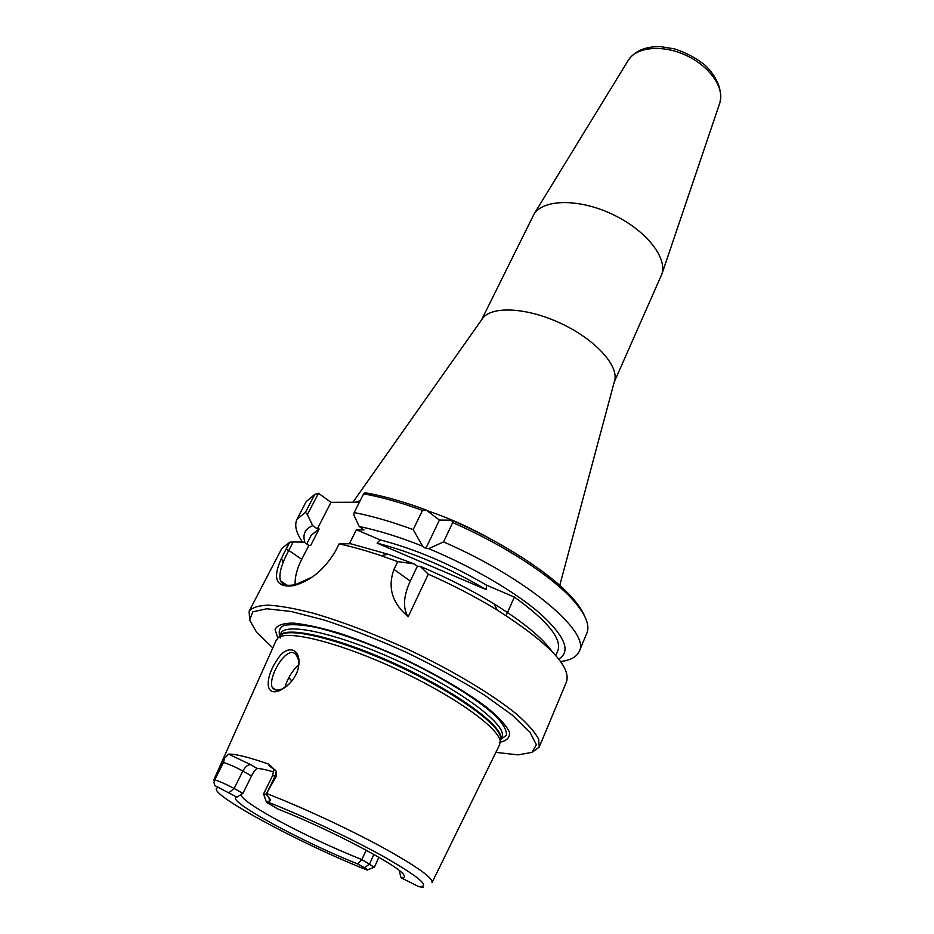 <?xml version="1.0" encoding="UTF-8"?>
<svg xmlns="http://www.w3.org/2000/svg" width="934" height="934" viewBox="0 0 934 934"><rect width="100%" height="100%" fill="white"/><g stroke="black" fill="none" stroke-linecap="round" stroke-linejoin="round"><path stroke-width="1.4" d="M481.699 319.697L482.855 318.05C492.416 305.733 527.301 307.59 560.82 323.374C594.409 339.03 618.168 364.634 614.817 379.869L614.303 381.808M584.626 616.16C582.407 610.673 578.263 604.508 572.168 597.678C551.002 573.628 502.877 542.28 451.636 520.203L452.71 522.561C504.173 545.001 552.134 576.383 573.371 600.457C585.618 614.42 590.113 625.301 586.867 633.112L579.22 651.395C576.792 656.812 570.744 660.175 561.089 661.482M302.569 542.129C296.031 532.765 294.187 525.13 297.035 519.211L305.476 512.299L307.391 514.564L318.506 493.28L330.975 502.329L359.392 502.235M425.997 509.906C403.476 501.616 383.185 495.896 365.101 492.732L363.63 493.841C381.189 497.005 400.803 502.527 422.495 510.408L425.997 509.906L439.412 520.063L451.636 520.203M481.512 319.953L534.026 214.12C543.471 199.07 578.823 198.452 612.004 214.108C645.277 229.577 667.425 257.13 661.914 274.012L614.222 382.111M486.042 589.576L377.091 543.121C413.062 552.473 449.371 567.965 486.042 589.576L486.544 585.186C450.772 564.183 415.315 549.075 380.161 539.875L356.414 529.753L363.956 529.917L359.228 526.496C378.13 530.36 399.273 536.922 422.67 546.203L413.19 529.625L422.495 510.408M377.091 543.121L380.161 539.875M555.777 655.551L557.867 650.613C562.07 638.856 547.569 621.005 514.377 597.048L486.544 585.186M558.719 659.065C571.188 651.535 565.14 636.486 540.588 613.942C515.743 592.226 472.382 566.751 428.636 548.632L425.822 548.538L422.67 546.203M349.409 543.705L356.414 529.753M514.377 597.048L506.52 614.735M552.227 651.71C542.362 637.829 522.923 621.857 493.934 603.796C471.215 589.914 446.639 577.434 420.195 566.354L428.309 574.165L408.158 616.779L405.123 613.918C391.626 601.216 387.89 586.377 393.938 569.401L397.709 561.626L381.025 555.648C365.766 550.511 351.791 546.588 339.089 543.903L350.6 543.74L388.205 554.271L381.025 555.648M531.843 752.489L539.222 747.107L566.518 681.785C571.246 666.526 548.223 642.662 497.46 610.194C476.212 597.211 453.153 585.198 428.309 574.165M297.035 519.211L306.189 501.64L314.793 494.378L305.476 512.299M318.412 493.315L314.793 494.378M452.71 522.561L443.557 541.93C527.29 578.193 590.848 632.33 579.22 651.395M359.228 526.496L353.811 514.926L354.173 512.579L363.63 493.841M432.138 882.385L499.585 744.818L500.192 741.468C499.503 728.497 455.115 696.484 398.456 670.005C341.832 643.421 288.828 629.808 278.425 637.583L276.242 640.187L213.723 780.065M214.89 779.902C220.331 781.653 226.74 784.513 234.13 788.494L242.84 771.052L251.526 775.979L242.898 793.375L236.874 797.134L214.832 785.587L213.944 782.435L215.147 779.166L222.467 762.214L223.495 762.483C228.912 764.105 235.356 766.966 242.84 771.052C245.327 766.616 247.942 764.491 250.686 764.677L228.597 754.135L224.557 758.21L222.467 762.214M228.597 754.135C235.368 753.831 248.818 757.194 268.934 764.21C268.07 764.981 270.346 767.036 275.763 770.375M276.347 776.201L267.276 792.137L275.215 775.909L276.347 776.201L276.301 771.402L268.934 764.21M267.276 792.137L266.038 794.192L269.132 798.021C270.58 799.679 270.673 800.73 269.424 801.162L266.54 801.582L266.435 802.271L278.18 809.148C327.682 828.341 398.573 865.608 403.64 874.633C405.298 876.874 404.434 877.913 401.048 877.75L418.782 886.658L423.219 887.265M296.522 673.379L297.467 671.044C304.122 649.223 287.742 642.195 277.235 659.684C265.618 676.298 263.948 696.962 279.593 690.6C287.205 686.899 292.844 681.166 296.522 673.379M287.252 685.825L281.659 689.117C277.106 690.81 274.012 690.319 272.366 687.669C266.984 677.886 288.186 641.868 296.533 655.551C298.705 658.493 299.219 663.047 298.063 669.211M298.705 664.751L297.432 665.849C291.42 672.083 287.252 679.275 284.928 687.447M311.898 577.189L295.856 584.439C287.649 586.377 282.523 585.174 280.504 580.831C278.601 574.328 281.368 564.194 288.804 550.418L293.206 541.93L289.727 542.21L285.956 549.449C271.21 576.348 273.814 588.385 293.778 585.595C310.275 581.217 324.098 569.845 335.271 551.48L339.089 543.903M289.727 542.21L281.823 548.421L249.109 611.21L249.693 620.316M281.554 558.637L283.177 562.56M539.222 747.107L538.661 739.133C535.065 732.349 527.967 724.235 517.366 714.79C493.409 695.024 453.002 670.694 408.1 649.41C373.53 633.579 341.774 621.472 312.832 613.101C295.191 608.571 280.457 605.921 268.63 605.15C258.718 605.466 252.215 607.485 249.109 611.21M293.206 541.93L304.18 542.175L308.862 545.433L301.74 559.303C296.942 568.783 294.759 577.212 295.156 584.602M272.798 647.892L256.628 632.365L249.635 620.036L252.81 611.852L266.739 608.781L291.081 611.478L324.413 620.094C350.355 628.664 377.768 639.463 406.652 652.504C435.162 666.351 461.011 680.501 484.197 694.943L512.147 715.035L529.812 732.011L536.361 744.678L532.1 752.349L518.148 754.87L495.872 752.384M277.783 638.062L275.086 629.446C277.036 625.243 283.154 623.118 293.428 623.083C306.037 624.379 321.868 627.917 340.945 633.707C361.365 640.701 382.707 649.258 404.971 659.392C437.988 675.282 467.432 692.654 487.56 707.96C499.118 717.627 506.426 725.706 509.497 732.221C510.057 737.615 506.66 741.001 499.305 742.367M439.412 520.063L425.822 548.538M443.557 541.93L428.636 548.632M236.874 797.134C223.705 799.294 301.11 841.511 357.524 863.868L361.867 859.584C331.78 847.547 302.686 833.875 274.608 818.569C252.927 806.509 241.672 798.535 240.844 794.636M366.35 869.741L367.19 870.044C368.288 870.126 367.412 869.367 364.552 867.756L357.524 863.868M366.14 850.173L361.867 859.584L374.347 867.324L378.865 857.284M400.406 871.445L399.413 871.364L401.048 877.75M251.526 775.979C253.85 771.367 255.776 768.869 257.317 768.484L250.686 764.677M273.522 771.893C266.225 769.733 260.82 768.6 257.317 768.484M266.225 801.582L263.551 794.017L266.038 794.192M228.9 792.732L234.13 788.494L242.898 793.375M397.709 561.626L414.206 563.903L417.393 566.214L410.283 581.088C403.815 595.238 402.787 606.668 407.224 615.366L408.158 616.779M417.393 566.214L420.195 566.354M354.173 512.579C371.744 515.942 391.416 521.627 413.19 529.625M414.206 563.903L388.205 554.271M308.862 545.433L310.672 545.491L319.148 528.971L311.302 535.112L306.749 543.962M319.148 528.971L317.327 528.924L312.692 525.655C304.799 529.018 302.266 534.727 305.068 542.782M312.692 525.655L307.391 514.564M330.975 502.329L317.327 528.924M493.514 540.599C471.903 528.282 449.686 518.265 426.85 510.548M360.209 500.624L355.329 502.247M627.94 60.838L628.512 59.904C636.766 46.782 662.918 44.423 686.315 55.48C709.782 66.372 724.702 87.971 719.904 102.717L719.554 103.744M215.147 779.166L213.606 780.322M432.022 882.63C433.388 878.1 416.471 866.133 381.305 846.718C347.191 828.224 300.97 806.801 266.505 793.491M301.74 559.303L288.804 550.418L285.956 549.449M373.88 854.435L369.607 863.892L364.552 867.756M367.039 870.021C298.121 842.807 201.744 790.468 218.042 787.677M266.54 801.582C303.34 815.896 353.974 839.806 386.793 858.358C420.148 877.691 430.819 887.125 418.782 886.658M269.132 798.021L269.424 801.162M263.551 794.017L272.495 775.769L275.215 775.909L276.301 771.402M213.944 782.435L214.832 785.587M288.839 677.652L291.852 681.038M224.557 758.21L223.495 762.483L215.719 777.835M393.938 569.401L410.283 581.088M500.262 740.977L500.706 737.93C500.04 724.947 456.072 693.121 399.915 666.876C343.817 640.537 291.21 627.123 280.807 634.922L278.752 637.21M500.332 740.499L500.192 741.468M279.371 636.217L280.842 633.322C285.477 621.612 340.84 634.116 401.842 662.766C462.914 691.3 507.944 725.823 501.92 736.879L500.636 739.856C505.971 728.672 460.929 694.464 400.266 666.129C339.661 637.665 284.555 624.951 279.394 636.194M278.425 637.583L279.079 636.86M500.764 739.541L506.438 735.175C506.858 730.551 503.414 724.305 496.094 716.448C478.348 699.624 441.572 676.846 400.056 657.466C367.973 643.106 339.836 633.042 315.669 627.286C301.6 624.636 291.034 624.017 283.971 625.441C279.126 627.975 277.982 632.131 280.562 637.934M482.855 318.05L352.9 502.258M614.817 379.869L559.758 585.42M534.026 214.12L628.512 59.904C635.272 50.553 646.13 46.151 661.097 46.712L674.558 48.895C685.789 52.549 695.923 57.943 704.96 65.1C717.032 76.658 722.718 90.435 719.904 102.717L661.914 274.012M493.934 603.796L497.46 610.194M572.168 597.678L573.371 600.457M281.659 689.117L279.593 690.6M297.21 672.083L297.467 671.044M272.366 687.669L276.289 690.074M295.856 584.439L293.778 585.595M280.504 580.831L287.077 585.233M367.646 869.858L373.588 867.429M273.732 770.352L272.495 775.769M405.123 613.918L407.224 615.366"/></g></svg>
